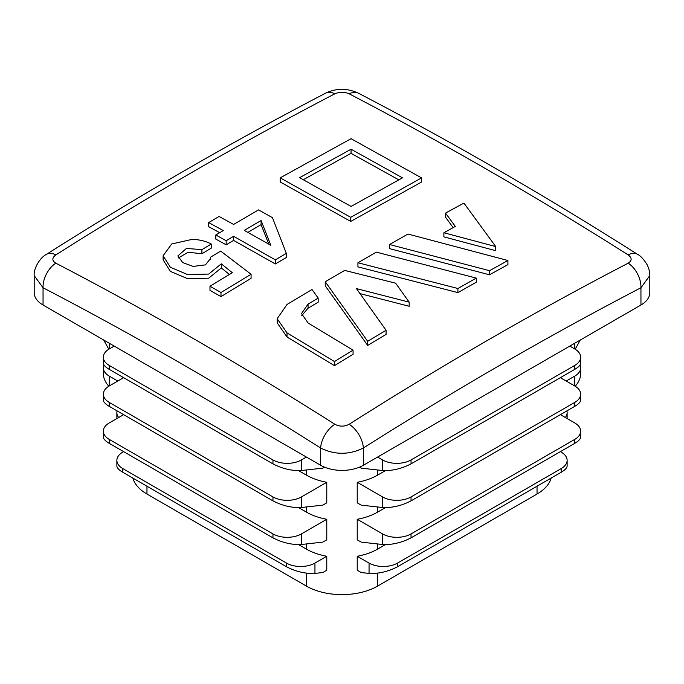 <?xml version="1.0" encoding="UTF-8"?>
<svg xmlns="http://www.w3.org/2000/svg" width="684" height="684" viewBox="0 0 684 684"><rect width="100%" height="100%" fill="white"/><g stroke="black" fill="none" stroke-linecap="round" stroke-linejoin="round"><path stroke-width="1.03" d="M287.015 332.903L334.467 361.545L334.467 365.658L353.072 354.261L353.072 350.148L308.057 322.993L301.499 313.563L308.057 304.098L318.171 298.07L311.998 289.529L287.015 304.457L277.174 318.727L287.015 332.903L287.015 337.015L334.467 365.658M210.638 257.116L210.74 258.219L205.431 264.879L193.144 266.401L182.679 262.562L177.857 255.927L186.458 248.429L201.9 249.651L201.9 253.764L211.279 248.121L211.279 244.008C205.884 241.153 199.531 239.605 192.213 239.357L171.675 243.983L163.108 255.756L170.376 267.282L187.407 274.481L208.688 274.079L221.317 263.836L232.312 272.677L209.988 286.254L220.992 292.495L251.079 274.258L220.667 251.088L210.638 257.116L210.638 259.287M178.319 257.979L188.185 252.251L201.9 253.764M201.9 249.651L211.279 244.008M334.467 361.545L353.072 350.148M395.617 283.176L344.693 270.411L325.242 281.74L367.676 341.307L386.075 330.295L356.441 288.605L409.194 302.157L395.617 283.176M277.174 318.727L277.174 322.831L287.015 337.015M301.764 315.615L308.057 308.21L318.171 302.183L318.171 298.07M325.242 281.74L325.242 285.844L367.676 345.42L386.075 334.408L386.075 330.295M360.058 293.624L409.194 306.27L409.194 302.157M334.844 424.26C339.606 426.756 344.377 426.756 349.156 424.26C442.095 365.256 535.11 311.562 628.177 263.169C632.101 260.647 632.101 257.894 628.177 254.91C535.144 195.957 442.138 142.255 349.156 93.811C344.394 91.776 339.623 91.776 334.844 93.811C241.905 142.229 148.89 195.932 55.823 254.91C51.898 257.885 51.898 260.638 55.823 263.169C148.855 311.536 241.862 365.23 334.844 424.26A20.135 11.03 122.4 0 0 320.642 448.029C228.088 389.333 135.56 335.912 43.049 287.759A20.135 12.192 -62.5 0 1 55.823 263.169M215.811 234.988L215.811 239.101L226.165 244.821L233.612 240.409L275.344 263.956L286.348 257.5L286.348 253.388L272.429 217.623L258.518 209.894L233.612 224.446L219.051 216.46L208.697 222.582L223.258 230.568L215.811 234.988L226.165 240.717L233.612 236.296L275.344 259.843L286.348 253.388M208.697 222.582L208.697 226.695L219.658 232.697M443.882 232.757L443.882 236.869L495.738 250.695L495.738 246.582L463.923 203.08L445.523 213.1L455.322 226.421L443.882 232.757L495.738 246.582M445.523 213.1L445.523 217.213L453.176 227.601M357.929 262.759L357.929 266.863L457.895 292.615L476.295 282.21L476.295 278.097L376.328 252.131L357.929 262.759L457.895 288.503L476.295 278.097M389.564 244.521L389.564 248.634L489.53 274.797L507.921 264.623L507.921 260.51L407.963 234.048L389.564 244.521L489.53 270.684L507.921 260.51M280.201 177.849L280.201 181.961L350.73 221.428L421.583 182.012L421.583 177.9L351.054 138.698L280.201 177.849L350.73 217.315L421.583 177.9M209.988 286.254L209.988 290.367L220.992 296.608L251.079 278.362L251.079 274.258M163.108 255.756L163.108 259.869L170.376 271.394L187.407 278.593L208.688 278.191L221.317 267.948L229.397 274.438M122.769 472.251L122.769 468.566A20.135 11.619 180 0 1 116.87 460.349L116.87 465.975C116.955 467.89 118.922 469.985 122.769 472.251L286.476 566.762C295.967 571.653 305.457 573.867 314.948 573.406L322.78 572.542L326.772 570.234L326.772 556.263A50.334 29.061 180 0 1 306.406 549.115L306.406 543.942M132.85 478.073A50.334 29.061 0 0 0 146.966 494.045L306.406 586.102A50.334 29.061 0 0 0 377.594 586.102L537.034 494.045A50.334 29.061 0 0 0 551.15 478.073M560.376 451.637L561.231 452.133A20.135 11.619 180 0 1 567.13 460.349L567.13 465.975C567.045 467.89 565.078 469.985 561.231 472.251L397.524 566.762C388.033 571.653 378.543 573.867 369.052 573.406L361.22 572.542L357.228 570.234L357.228 556.263A50.334 29.061 180 0 0 377.594 549.115L385.331 544.644M560.376 414.649L574.757 422.951A20.135 11.619 180 0 1 580.656 431.168L580.656 437.059C580.562 438.983 578.596 441.069 574.757 443.335L411.041 537.855C401.551 542.737 392.06 544.951 382.57 544.498L361.22 542.13L357.228 539.83L357.228 519.276A50.334 29.061 180 0 0 377.594 512.128L385.331 507.656M560.376 377.662L574.757 385.964A20.135 11.619 180 0 1 580.656 394.189L580.656 400.072C580.562 401.995 578.596 404.09 574.757 406.347L411.041 500.868C401.551 505.758 392.06 507.964 382.57 507.511L361.22 505.143L357.228 502.843L357.228 482.288A50.334 29.061 180 0 0 377.594 475.141L385.331 470.669M109.243 406.347L109.243 402.406A20.135 11.619 180 0 1 103.344 394.189L103.344 400.072C103.438 401.995 105.404 404.09 109.243 406.347L272.959 500.868C282.449 505.758 291.94 507.964 301.43 507.511L322.78 505.143L326.772 502.843L326.772 482.288A50.334 29.061 180 0 1 306.406 475.141L306.406 469.968M109.243 443.335L109.243 439.393A20.135 11.619 180 0 1 103.344 431.168L103.344 437.059C103.438 438.983 105.404 441.069 109.243 443.335L272.959 537.855C282.449 542.737 291.94 544.951 301.43 544.498L322.78 542.13L326.772 539.83L326.772 519.276A50.334 29.061 180 0 1 306.406 512.128L306.406 506.955M247.873 232.372L261.108 224.634L268.761 244.12M303.311 179.704L351.054 153.336L398.798 179.858M640.951 305.004A30.199 17.433 0 0 0 649.8 292.675L649.8 275.601L640.951 287.759C548.397 335.938 455.869 389.358 363.358 448.029C349.088 455.022 334.852 455.022 320.642 448.029L320.642 465.282A30.199 17.433 0 0 0 363.358 465.282L640.951 305.004L640.951 287.759A20.135 12.192 62.5 0 0 628.177 263.169M43.049 305.004L43.049 287.759L34.2 275.601L34.2 292.675A30.199 17.433 0 0 0 43.049 305.004L320.642 465.282M55.823 254.91A20.135 11.03 57.6 0 0 46.486 254.328L46.486 254.328C139.493 195.342 232.534 141.622 325.601 93.186L325.601 93.186C336.408 88.048 347.344 88.048 358.399 93.186L358.399 93.186A20.135 12.192 117.5 0 0 349.156 93.811M628.177 254.91A20.135 11.03 -57.6 0 1 637.514 254.328L637.514 254.328C544.507 195.342 451.466 141.622 358.399 93.186M325.601 93.186A20.135 12.192 62.5 0 1 334.844 93.811M349.156 424.26A20.135 11.03 57.6 0 1 363.358 448.029L363.358 465.282M221.317 263.836L221.317 267.948M261.108 220.522L270.813 245.282L244.282 230.371L261.108 220.522L261.108 224.634M103.729 340.042L108.807 349.242M103.344 394.189A20.135 11.619 180 0 1 109.243 385.964L109.243 376.106A20.135 11.619 180 0 1 103.344 367.881L103.344 373.772C103.421 378.081 105.242 382.228 108.807 386.221M103.344 367.881A20.135 11.619 180 0 1 103.985 364.974M109.243 376.106L117.785 381.031M118.683 417.505A20.135 11.619 180 0 1 116.87 412.683A20.135 11.619 180 0 1 117.109 410.887M116.87 412.683L116.87 418.548M575.193 349.242L580.271 340.042M575.193 386.221C578.758 382.228 580.579 378.081 580.656 373.772L580.656 367.881A20.135 11.619 180 0 1 574.757 376.106L566.215 381.031M580.015 364.974A20.135 11.619 180 0 1 580.656 367.881M566.891 410.887A20.135 11.619 180 0 1 567.13 412.683A20.135 11.619 180 0 1 565.317 417.505M567.13 418.548L567.13 412.683M359.493 467.163L361.22 468.155L382.57 470.524C392.06 470.985 401.551 468.771 411.041 463.88L574.757 369.36C578.596 367.103 580.562 365.008 580.656 363.084L580.656 357.202A20.135 11.619 180 0 1 574.757 365.418L411.041 459.939A20.135 11.619 180 0 1 382.57 459.939L377.594 457.057M569.772 346.104L574.757 348.977A20.135 11.619 180 0 1 580.656 357.202M411.041 500.868L411.041 496.926L574.757 402.406A20.135 11.619 180 0 0 580.656 394.189M411.041 496.926A20.135 11.619 180 0 1 382.57 496.926L357.228 482.288M411.041 537.855L411.041 533.913L574.757 439.393A20.135 11.619 180 0 0 580.656 431.168M411.041 533.913A20.135 11.619 180 0 1 382.57 533.913L357.228 519.276M397.524 566.762L397.524 563.086L561.231 468.566A20.135 11.619 180 0 0 567.13 460.349M397.524 563.086A20.135 11.619 180 0 1 369.052 563.086L357.228 556.263M324.507 467.163L322.78 468.155L301.43 470.524L301.43 459.939A20.135 11.619 180 0 1 272.959 459.939L109.243 365.418A20.135 11.619 180 0 1 103.344 357.202A20.135 11.619 180 0 1 109.243 348.977L114.228 346.104M103.344 357.202L103.344 363.084C103.438 365.008 105.404 367.103 109.243 369.36L272.959 463.88C282.449 468.771 291.94 470.985 301.43 470.524M301.43 459.939L306.406 457.057M109.243 402.406L272.959 496.926A20.135 11.619 180 0 0 301.43 496.926L326.772 482.288M298.669 470.669L306.406 475.141M109.243 385.964L123.624 377.662M109.243 439.393L272.959 533.913A20.135 11.619 180 0 0 301.43 533.913L326.772 519.276M298.669 507.656L306.406 512.128M103.344 431.168A20.135 11.619 180 0 1 109.243 422.951L123.624 414.649M122.769 468.566L286.476 563.086A20.135 11.619 180 0 0 314.948 563.086L326.772 556.263M298.669 544.644L306.406 549.115M116.87 460.349A20.135 11.619 180 0 1 122.769 452.133L123.624 451.637M402.5 177.84L351.054 206.431L299.609 177.669L351.054 149.223L402.5 177.84M351.054 149.223L351.054 153.336M220.992 292.495L220.992 296.608M275.344 259.843L275.344 263.956M233.612 236.296L233.612 240.409M226.165 240.717L226.165 244.821M350.73 217.315L350.73 221.428M489.53 270.684L489.53 274.797M457.895 288.503L457.895 292.615M367.676 341.307L367.676 345.42M306.406 586.102L306.406 573.158M377.594 586.102L377.594 573.158M377.594 549.115L377.594 543.942M377.594 512.128L377.594 506.955M377.594 475.141L377.594 469.968M109.243 348.977L109.243 343.223M574.757 348.977L574.757 343.223M574.757 385.964L574.757 376.106M411.041 463.88L411.041 459.939M574.757 369.36L574.757 365.418M382.57 470.524L382.57 459.939M574.757 406.347L574.757 402.406M382.57 507.511L382.57 496.926M574.757 443.335L574.757 439.393M382.57 544.498L382.57 533.913M561.231 472.251L561.231 468.566M369.052 573.406L369.052 563.086M109.243 369.36L109.243 365.418M272.959 463.88L272.959 459.939M272.959 500.868L272.959 496.926M301.43 507.511L301.43 496.926M272.959 537.855L272.959 533.913M301.43 544.498L301.43 533.913M286.476 566.762L286.476 563.086M314.948 573.406L314.948 563.086M146.966 494.045L146.966 486.221M537.034 494.045L537.034 486.221M308.057 304.098L308.057 308.21M649.8 275.601C649.988 272.745 649.133 269.154 647.218 264.845C643.687 259.185 640.455 255.679 637.514 254.328M46.486 254.328C39.937 257.569 33.388 268.726 34.2 275.601"/></g></svg>
